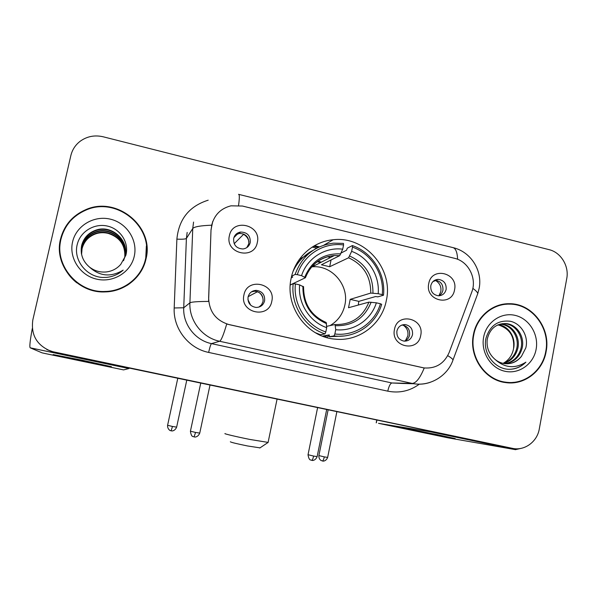<?xml version="1.0" encoding="UTF-8"?>
<svg xmlns="http://www.w3.org/2000/svg" width="597" height="597" viewBox="0 0 597 597"><rect width="100%" height="100%" fill="white"/><g stroke="black" fill="none" stroke-linecap="round" stroke-linejoin="round"><path stroke-width="0.9" d="M291.194 278.068C284.575 306.231 306.627 336.909 334.708 339.096C358.693 342.029 382.028 324.261 386.349 300.388C393.647 268.874 364.857 235.696 333.163 239.755C313.037 241.472 295.246 257.531 291.194 278.068M420.713 335.447C417.982 353.096 390.401 346.909 394.483 329.432C397.371 311.724 424.788 318.134 420.713 335.447M396.908 331.074C396.475 336.618 398.871 339.969 404.102 341.141C408.49 341.185 411.296 339.021 412.512 334.641C412.923 328.992 410.452 325.634 405.094 324.574C400.818 324.634 398.095 326.798 396.908 331.074M271.784 301.328C268.74 319.47 239.457 312.895 243.934 294.955C247.143 276.762 276.247 283.56 271.784 301.328M248.061 297.015C247.591 302.933 250.255 306.41 256.061 307.448C260.523 307.328 263.374 305.112 264.613 300.798C265.046 294.717 262.262 291.239 256.262 290.366C251.979 290.635 249.24 292.851 248.061 297.015M454.541 289.829C451.877 307.246 424.758 300.866 428.743 283.635C431.549 266.165 458.518 272.762 454.541 289.829M430.788 285.732C430.43 291.575 433.026 294.925 438.571 295.791C442.556 295.552 445.078 293.425 446.138 289.411C446.466 283.471 443.81 280.12 438.146 279.366C434.273 279.687 431.818 281.814 430.788 285.732M257.307 242.494C254.24 260.546 224.868 253.635 229.375 235.793C232.606 217.689 261.799 224.83 257.307 242.494M233.658 238.494C233.323 245.076 236.442 248.568 243.009 248.971C246.83 248.374 249.248 246.21 250.262 242.472C250.546 235.703 247.307 232.233 240.546 232.046C236.912 232.755 234.614 234.897 233.658 238.494M401.923 325.044L402.236 325.052C407.55 326.104 409.997 329.432 409.587 335.029C408.878 338.089 407.094 340.126 404.244 341.148M251.479 291.843L254.74 291.194C260.688 292.052 263.449 295.493 263.016 301.522L261.583 304.746L258.949 307.074M434.706 280.277L435.012 280.262C440.623 281.008 443.258 284.329 442.929 290.217C442.37 292.769 440.974 294.627 438.743 295.791M235.181 235.181L239.181 233.434C245.874 233.614 249.083 237.054 248.8 243.755L246.837 247.583M211.189 229.449L211.748 224.979C214.427 214.801 220.83 208.413 230.964 205.831L242.434 206.032L454.541 258.307C468.436 261.337 477.204 278.59 471.757 292.082L449.153 352.514C444.205 363.633 435.84 368.774 424.049 367.939L229.218 324.649C216.024 320.671 209.166 311.768 208.644 297.948L211.025 229.658L212.748 221.435M319.388 246.845L314.522 245.665M60.513 239.106C53.611 265.269 77.476 293.388 104.96 291.911C124.519 291.702 142.168 277.359 146.004 258.911C154.623 226.793 116.751 195.51 85.632 209.734C72.468 215.539 64.095 225.33 60.513 239.106M60.625 240.778C59.185 247.748 59.491 254.68 61.551 261.561M143.661 266.202L145.661 259.747L146.362 245.971M473.391 334.753C468.697 356.648 484.801 380.349 505.726 382.602C524.39 385.468 542.904 371.08 546.113 351.603C551.038 328.193 532.121 303.328 509.413 303.724C492.465 303.269 476.555 316.828 473.391 334.753M508.495 382.864L513.636 382.356M85.184 210.189L85.655 210.002M51.491 351.432L512.413 448.34C524.45 451.131 537.21 441.84 539.3 428.93L566.747 278.568C569.269 266.12 560.911 252.389 549.106 249.658L103.177 136.788C94.722 134.84 87.058 136.325 80.199 141.235C75.394 144.937 72.274 149.72 70.849 155.593L32.835 319.932C30.731 335.104 36.947 345.603 51.491 351.432L46.79 349.514L54.267 352.237L511.151 448.116M430.31 382.289C424.96 384.162 419.475 384.647 413.848 383.737L412.228 383.423C416.094 383.162 420.094 378.02 424.221 368.006L226.696 324.037C223.591 334.723 221.233 340.469 219.629 341.26C202.286 337.768 188.95 320.596 189.913 302.821C191.383 301.925 197.614 301.463 208.592 301.433L211.025 229.658M506.786 304.201L501.644 304.522M47.163 349.708L54.581 352.417L509.666 447.862L52.163 351.79M312.194 247.083L316.694 248.173M318.223 247.389L313.529 246.255M145.571 258.807C154.093 227.054 116.691 196.107 85.901 210.107C72.827 215.845 64.513 225.539 60.961 239.21C54.118 265.135 77.804 292.978 105.035 291.463C124.363 291.224 141.78 277.038 145.571 258.807M81.543 254.27L82.02 248.322C84.058 240.815 88.856 235.778 96.408 233.218C111.079 228.293 127.736 242.36 124.743 257.531C125.564 245.464 120.087 237.419 108.296 233.42C104.147 232.405 100.184 232.472 96.415 233.614L96.408 233.218M81.573 254.441L82.065 248.68C84.102 241.188 88.878 236.166 96.415 233.614M89.408 267.008C94.423 270.896 100.08 272.545 106.37 271.941C112.191 271.202 116.99 268.672 120.766 264.352L125.84 255.315C129.377 242.792 120.452 228.964 107.482 226.091C94.58 223.039 80.789 231.248 77.461 243.658C72.737 259.24 85.796 276.463 102.385 277.456L106.415 277.389C112.855 276.777 118.437 274.351 123.169 270.128C110.923 277.448 99.669 276.411 89.408 267.008C82.677 261.195 80.095 253.994 81.662 245.412C83.744 237.733 88.654 232.591 96.371 229.979C111.93 224.688 129.303 240.487 125.094 256.173L123.519 260.717M81.416 253.591L81.841 246.882C83.908 239.293 88.752 234.203 96.393 231.621C111.505 226.509 128.527 241.434 124.922 256.882M81.446 253.762L81.886 247.248C83.946 239.673 88.781 234.599 96.393 232.024C111.393 226.957 128.333 241.666 124.877 257.046M81.334 253.068L81.707 245.785C83.789 238.128 88.677 232.994 96.378 230.397C111.833 225.144 129.124 240.748 125.049 256.382M72.58 241.897C68.737 258.031 80.185 275.575 96.796 279.18C113.355 283.023 130.84 272.18 134.273 256.195C137.944 240.263 126.833 222.965 110.378 219.166C93.983 215.121 76.17 225.711 72.58 241.897M61.946 261.285C64.64 269.956 69.603 277.135 76.834 282.836M126.982 285.463C134.526 280.597 139.967 274.075 143.31 265.889M82.811 361.11L53.148 354.588L81.871 360.155L111.452 366.685L82.811 361.11M32.298 328.522C30.096 340.372 29.387 346.805 30.171 347.805L42.059 352.842L45.812 353.67L123.564 369.901L128.915 368.536L30.201 347.82M129.176 368.073L128.93 368.528L30.171 347.805M501.749 304.918L496.659 306.015M545.748 351.521C550.621 328.35 531.905 303.754 509.45 304.127C492.667 303.672 476.906 317.097 473.772 334.842C469.123 356.521 485.077 379.976 505.801 382.199C524.256 385.028 542.569 370.782 545.748 351.521M513.51 348.842L513.51 348.842C512.226 355.327 508.808 360.14 503.264 363.274M500.279 324.052L501.047 324.074C512.122 324.298 520.569 336.738 517.83 348.297C515.741 356.163 510.965 361.222 503.51 363.454M499.771 324.201L500.017 324.208C511.062 324.432 519.487 336.842 516.756 348.372C514.763 355.984 510.174 360.984 502.995 363.349M494.935 359.312C497.928 361.804 501.293 363.26 505.04 363.685C511.726 364.163 517.203 361.707 521.472 356.319L525.815 347.894C528.838 336.283 521.248 323.664 510.435 321.283C498.085 319.865 489.936 325.522 485.973 338.245C482.518 352.827 494.122 368.603 508.435 369.304C515.226 369.424 521.047 367.043 525.912 362.155C514.995 368.998 504.666 368.05 494.935 359.312C488.891 353.984 486.324 347.305 487.242 339.268C489.689 329.059 495.689 323.82 505.249 323.529C516.42 323.753 524.942 336.327 522.174 348.006C519.711 356.872 514.181 362.11 505.592 363.73M501.831 323.723L504.189 323.664C515.33 323.887 523.838 336.432 521.077 348.081C518.711 356.693 513.368 361.901 505.069 363.685M521.472 356.319C517.592 360.976 512.816 363.461 507.159 363.774M498.271 324.723C508.666 325.783 516.136 337.671 513.569 348.581C514.659 336.835 509.913 329.059 499.316 325.261L497.779 324.932M483.645 337.133C480.689 352.133 490.682 368.185 504.801 371.237C518.883 374.513 533.502 364.17 536.121 349.29C538.957 334.462 529.226 318.626 515.226 315.395C501.271 311.947 486.391 322.082 483.645 337.133M503.316 382.184L508.532 382.453M525.912 362.155C521.181 366.715 515.681 369.103 509.413 369.319M260.016 447.869L247.524 445.959C236.479 443.69 230.755 442.295 230.345 441.773M225.039 433.549C223.084 433.579 236.33 436.735 250.061 439.482L268.105 442.399M330.066 325.604C337.924 320.925 342.865 314.052 344.879 304.985C349.454 285.47 331.947 264.867 312.246 266.822L311.597 266.874M334.857 333.977L334.022 335.91L334.857 336.007C355.536 338.335 375.886 324.372 381.677 304.321L380.446 303.769C374.752 323.178 354.857 336.536 334.857 333.977L335.723 329.693C353.491 331.768 371.088 319.992 376.356 302.813L368.909 302.134L348.514 307.731L350.208 299.351L370.73 293.082L378.177 293.702C379.916 275.724 368.453 257.367 351.633 251.359L352.491 247.143C371.491 253.695 384.446 274.463 382.259 294.664L383.49 295.231C385.863 274.105 372.297 252.337 352.372 245.568L352.491 247.143M326.656 326.35L335.021 324.514L335.723 329.693M321.395 262.143L317.895 261.188M298.94 261.844L297.396 262.337M291.246 277.836L292.709 277.09L291.508 276.665M330.417 257.531L327.477 256.695M341.171 252.971L346.529 250.255L347.282 248.188L352.372 245.568M383.49 295.231L377.804 296.851L375.565 296.545L358.819 301.366L358.297 305.045M334.022 335.91L329.26 336.73L329.298 334.88L322.425 336.118M329.26 336.73L343.857 335.977M315.164 332.604L320.417 334.745L325.007 333.887L325.828 331.939C306.507 325.686 293.023 304.492 295.411 283.911L293.194 283.657C290.597 305.201 304.754 327.44 325.007 333.887M293.194 283.657L290.239 285.06M382.259 294.664L378.177 293.702M376.356 302.813L380.446 303.769M295.411 283.911L299.634 284.896C297.746 303.179 309.627 321.88 326.701 327.656L325.828 331.939M351.633 251.359L348.581 257.785L329.671 266.732L331.059 259.964M303.552 286.873L299.634 284.896M326.701 327.656L326.193 322.484C311.097 315.828 303.56 303.88 303.575 286.635M324.208 336.768L327.238 335.469M313.052 250.359C304.112 255.031 297.455 262.031 293.082 271.359M291.612 276.239L295.112 274.426L297.328 274.657C303.336 254.956 323.761 242.024 343.566 244.971L343.469 243.397L333.417 243.158C314.604 245.703 301.836 256.128 295.112 274.426M343.566 244.971L342.7 249.188C325.089 246.807 307.074 258.247 301.552 275.657L297.328 274.657M329.671 266.732L321.44 264.769L339.708 255.643L342.7 249.188M301.552 275.657L305.433 277.717L290.246 284.948M358.819 301.366L350.208 299.351M324.999 337.029L326.984 335.529M329.216 335.596L326.529 337.499M313.104 265.225L314.888 265.471M298.716 260.292L299.522 260.202M233.89 237.628L237.628 233.808M243.822 234.084L234.188 243.71M248.986 241.979C248.382 238.666 246.621 236.151 243.71 234.434M436.146 280.336L432.959 281.59M438.974 295.672L440.825 291.552C441.452 286.881 439.825 283.276 435.944 280.747M263.158 300.619C263.061 297.306 261.732 294.597 259.173 292.485M247.912 299.582L250.65 305.157M257.531 291.687L248.136 296.679M405.467 340.641L407.841 335.88C408.482 331.32 406.953 327.76 403.236 325.186M402.423 325.067L401.453 325.231M418.766 431.467L400.766 427.512L437.34 434.653L455.212 438.594L418.766 431.467M432.773 431.818L430.997 431.922L378.52 423.325L447.937 437.817L515.472 449.653L430.997 431.922M520.606 448.459L515.472 449.653M187.167 232.412L186.398 238.434L183.727 307.776L189.913 302.821L192.749 228.524L193.57 222.077M211.607 225.203C200.555 225.614 194.271 226.718 192.749 228.524L186.398 238.434C185.391 239.143 182.219 239.375 176.884 239.128C178.839 219.159 189.271 206.181 208.189 200.182M457.623 259.299C457.257 251.882 455.533 247.949 452.444 247.486L238.83 194.391M419.288 384.192C409.796 391.08 399.289 393.401 387.774 391.162C388.908 386.169 390.281 383.446 391.908 382.976L412.228 383.423L219.629 341.26L211.48 343.618L391.908 382.976L402.266 383.468M447.735 355.64C450.683 357.416 452.451 358.827 453.041 359.887L452.489 361.349M472.824 288.373C475.682 290.403 477.346 292.12 477.801 293.523L477.003 295.672M238.531 194.316C239.569 194.256 239.576 197.943 238.561 205.383M387.774 391.162L208.644 352.424C188.54 348.424 173.055 328.566 174.19 307.97L176.884 239.128M53.954 352.066L54.581 352.417M512.413 448.34L509.666 447.862M174.19 307.97L183.727 307.776C182.824 324.358 195.271 340.365 211.48 343.618C210.756 344.32 209.808 347.253 208.644 352.424M335.171 324.529L335.35 324.544C351.536 324.731 362.722 317.261 368.909 302.134M372.946 293.105C373.147 275.62 365.394 263.262 349.693 256.046M335.544 325.701C352.745 326.111 364.603 318.276 371.125 302.194M302.903 286.262C302.679 304.067 310.567 316.537 326.566 323.656M370.73 293.082C370.856 276.463 363.476 264.695 348.581 257.785M340.797 253.889C323.619 253.165 311.619 260.889 304.806 277.068M339.708 255.643L334.275 255.553C320.492 257.068 310.903 264.381 305.507 277.508M326.477 335.827L327.141 335.492M320.514 262.59L317.238 261.658M298.978 261.807L297.463 262.225M171.123 430.81L172.466 426.467L167.593 425.288L177.787 378.282M176.637 427.124L172.466 426.467M322.358 460.981L322.425 460.996C323.096 460.832 323.723 459.466 324.298 456.892L318.888 455.586L328.134 409.848M327.649 457.421L324.298 456.892M194.07 436.907L195.562 432.437L190.421 431.191L200.741 383.102M199.749 433.094L195.562 432.437M311.641 460.324L311.709 460.347C312.38 460.168 313.015 458.742 313.619 456.071L308.037 454.713L317.604 407.639M317.149 456.615L313.619 456.071M376.879 420.079L376.334 422.825M239.181 233.434L240.546 232.046M435.012 280.262L438.146 279.366M254.74 291.194L256.262 290.366M402.236 325.052L405.094 324.574M299.321 259.426L307.716 254.546M324.029 245.061L333.163 239.755M402.46 383.475L413.848 383.737C430.541 386.468 447.862 375.573 453.041 359.887L477.801 293.523L479.204 288.045C482.57 270.657 471.055 251.964 453.347 247.703M506.704 304.201L509.413 303.724M85.669 210.204L85.632 209.734M96.393 232.024L96.393 231.621M96.378 230.397L96.378 229.979M104.997 291.903L105.035 291.463M500.017 324.208L501.055 324.074M504.189 323.664L505.249 323.529M503.181 382.162L505.801 382.199M259.785 448.019L267.866 442.593M277.068 399.124L268.06 442.601M330.081 336.82L334.857 336.007M322.805 336.268L329.253 335.111M305.485 277.478C311.059 264.135 320.649 256.829 334.275 255.553L312.246 266.822M325.723 336.163L327.022 335.514M167.585 425.333C167.25 429.161 170.66 431.034 170.294 430.564L171.735 430.892C170.958 430.952 174.712 431.624 176.63 427.176L186.771 380.17M318.873 455.63C318.776 457.862 319.514 459.489 321.096 460.511L322.932 461.063C322.201 461.123 325.865 461.794 327.641 457.459L336.865 411.676M190.413 431.243C190.943 434.683 191.801 436.452 192.98 436.549L194.697 436.989C193.935 437.064 197.801 437.72 199.741 433.146L210.01 385.05M308.022 454.757C308.589 458.153 309.455 459.899 310.619 459.988L312.261 460.414C311.522 460.481 315.298 461.138 317.134 456.66L326.671 409.542M515.659 449.683L431.146 431.944M376.229 422.81L376.767 420.057"/></g></svg>
